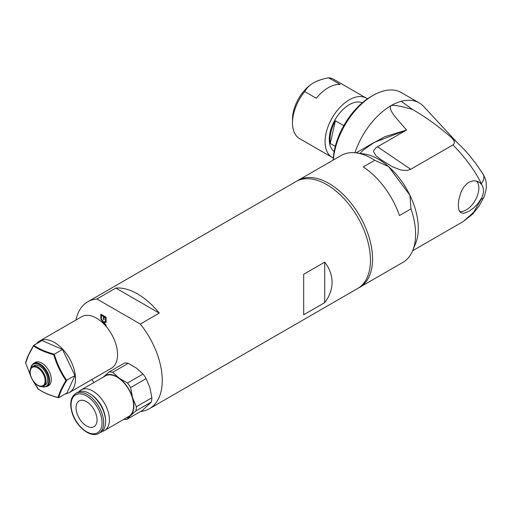 <?xml version="1.0" encoding="UTF-8"?>
<svg xmlns="http://www.w3.org/2000/svg" width="512" height="512" viewBox="0 0 512 512"><rect width="100%" height="100%" fill="white"/><g stroke="black" fill="none" stroke-linecap="round" stroke-linejoin="round"><path stroke-width="0.77" d="M476.646 181.069A17.843 10.304 -60 0 1 477.555 195.232A17.843 10.304 -60 0 1 459.597 211.546M333.299 157.978A34.202 19.75 -60 0 1 332.16 157.402A34.202 19.75 -60 0 1 325.075 141.747A34.202 19.75 -60 0 1 340.006 107.322A34.202 19.75 -60 0 1 366.362 98.163A34.202 19.75 -60 0 1 367.43 98.861M362.31 102.778A28.256 16.314 120 0 0 355.014 102.368A28.256 16.314 120 0 0 332.499 124.909A28.256 16.314 120 0 0 334.138 151.584M340.173 84.461A34.202 19.75 120 0 0 316.288 98.253L304.723 91.571C306.861 87.885 309.792 84.979 313.51 82.854C317.184 80.71 322.214 79.021 328.608 77.786L340.173 84.461M313.51 82.854L313.51 82.854A29.741 17.171 120 0 0 292.48 119.283L292.48 122.925A34.202 19.75 -60 0 1 304.723 91.571M328.608 77.786A34.202 19.75 -60 0 1 333.766 79.341L366.362 98.163M332.16 157.402L299.565 138.586A34.202 19.75 -60 0 1 292.48 122.925M335.29 146.374L330.266 143.475A28.256 16.314 -60 0 1 335.405 120.774L343.789 125.619M335.405 120.774L330.266 143.475M324.717 262.131C329.587 268.589 332.038 275.341 332.077 282.387C332.038 289.427 329.587 296.179 324.717 302.637L324.717 262.131L303.686 274.272L303.686 314.778L324.717 302.637M140.621 411.456A61.715 35.629 -120 0 0 149.472 408.685L357.677 288.48A61.715 35.629 -120 0 0 370.458 260.224A61.715 35.629 -120 0 0 343.52 198.118A61.715 35.629 -120 0 0 295.962 181.587L87.757 301.792A61.715 35.629 -120 0 0 75.949 320.032M36.531 343.744A29.741 17.171 60 0 1 39.603 341.011L81.664 316.73A29.741 17.171 60 0 1 101.818 322.035A29.741 17.171 60 0 1 102.701 322.829A29.741 17.171 60 0 1 111.405 368.243L69.344 392.531A29.741 17.171 60 0 1 65.44 393.824M38.214 388.826L32.781 380.41M31.053 377.05L25.664 363.027L28.614 355.066L33.805 345.318L42.029 340.57L62.515 349.459L74.957 375.661L66.918 392.973L58.694 397.722L58.048 397.536C50.042 395.405 43.322 392.493 37.907 388.794M53.722 354.746C56.518 364.083 60.602 372.672 65.958 380.512C62.048 386.963 59.411 392.64 58.048 397.536L58.694 397.722C60.019 392.73 62.701 386.963 66.733 380.41C61.229 372.461 57.082 363.725 54.291 354.208L53.722 354.746C45.702 352.55 38.989 349.638 33.574 346.003L33.805 345.318C39.277 349.062 46.106 352.026 54.291 354.208L62.515 349.459M74.957 375.661L65.958 380.512M33.478 363.437L35.162 362.464A13.382 7.725 60 0 1 48.544 370.195A13.382 7.725 60 0 1 48.544 385.645L46.861 386.618A13.382 7.725 -120 0 0 46.861 371.162A13.382 7.725 -120 0 0 33.478 363.437L31.302 365.901L30.573 368.845M32.493 366.586L34.176 365.613A11.155 6.438 60 0 1 45.325 372.051A11.155 6.438 60 0 1 45.325 384.928L43.648 385.901A11.155 6.438 -120 0 0 43.648 373.024A11.155 6.438 -120 0 0 32.493 366.586L30.656 368.666C26.899 375.36 37.92 390.074 43.648 385.901M39.603 341.011A29.741 17.171 60 0 1 69.344 358.182A29.741 17.171 60 0 1 69.344 392.531M149.472 408.685A61.715 35.629 -120 0 0 162.253 380.429A61.715 35.629 -120 0 0 140.326 324.058L96.909 298.989A61.715 35.629 -120 0 0 87.757 301.792M91.827 379.546A61.715 35.629 -120 0 0 93.92 382.522M103.398 316.493L101.446 315.366L101.446 318.362L100.826 318.003L100.826 314.202L106.086 317.235L106.086 321.037L105.466 320.678L105.466 317.683L104.026 316.858L104.026 319.642L103.398 319.283L103.61 316.371L101.446 315.366M101.818 322.035L102.925 321.894L100.826 319.174L100.826 318.304L103.462 321.76L106.086 321.402L106.086 322.323L104.026 322.586L106.086 325.248L106.086 326.118L103.494 322.726L102.701 322.829M96.25 414.746A14.874 8.589 60 0 1 93.978 426.701A14.874 8.589 60 0 1 79.11 418.112A14.874 8.589 60 0 1 79.11 400.941A14.874 8.589 60 0 1 96.25 414.746M109.094 371.949L103.661 376.71A23.795 13.734 60 0 1 119.187 378.189A23.795 13.734 60 0 1 132.563 397.69A23.795 13.734 60 0 1 130.419 415.718L135.846 410.963A26.022 15.027 -120 0 0 136.346 406.765L132.563 397.69L130.598 387.565A26.022 15.027 -120 0 0 127.488 383.027L119.187 378.189L112.704 372.294A26.022 15.027 -120 0 0 109.094 371.949L124.621 362.982A26.022 15.027 60 0 1 128.23 363.328L136.538 368.166L143.021 374.061A26.022 15.027 60 0 1 146.131 378.598L149.914 387.674L151.878 397.798A26.022 15.027 60 0 1 151.379 401.997L142.336 410.464L126.81 419.43L130.419 415.718A23.795 13.734 60 0 1 126.656 417.709M123.987 419.251A26.022 15.027 -120 0 0 126.81 419.43M103.232 377.139A23.795 13.734 60 0 1 103.661 376.71L103.162 377.184M143.021 374.061L127.488 383.027M130.598 387.565L146.131 378.598M112.704 372.294L128.23 363.328M151.878 397.798L136.346 406.765M135.846 410.963L151.379 401.997M81.146 389.894L105.331 375.93A23.424 13.523 60 0 1 132.32 397.67A23.424 13.523 60 0 1 128.749 416.499L104.563 430.464A23.424 13.523 -120 0 0 104.563 403.418A23.424 13.523 -120 0 0 81.146 389.894A23.424 13.523 -120 0 0 79.008 391.693M98.01 400.934A16.653 9.619 60 0 1 103.443 410.336M98.886 433.312L100.832 432.192A23.053 13.306 -120 0 0 105.606 421.638L105.606 420.698A21.894 12.64 -120 0 0 90.118 393.875L89.306 393.408A23.053 13.306 -120 0 0 77.779 392.269L75.834 393.389C70.771 396.954 69.478 403.264 71.968 412.326C75.859 426.477 90.682 438.611 98.886 433.312A23.053 13.306 -120 0 0 98.886 406.694A23.053 13.306 -120 0 0 75.834 393.389M105.606 421.638A23.053 13.306 -120 0 0 89.306 393.408M101.939 431.411A23.424 13.523 -120 0 0 104.563 430.464M101.446 318.118L101.037 317.882L101.037 314.323M104.026 319.398L103.61 319.162L103.61 316.371M106.086 320.794L105.67 320.557L105.67 317.562L104.026 316.858M106.086 325.722L103.706 322.605L102.611 322.752M106.086 322.227L104.026 322.586M102.925 321.894L101.037 318.579M96.909 298.989L115.834 288.064A61.715 35.629 60 0 1 159.251 313.133L140.326 324.058M115.834 288.064L159.251 313.133M358.707 287.84A61.715 35.629 -120 0 0 359.782 287.264L402.829 262.413A61.715 35.629 -120 0 0 408.352 257.798A61.715 35.629 -120 0 0 412.736 250.483L415.674 243.296A56.512 32.627 -120 0 0 409.914 195.226L410.976 208.89L399.475 215.526A61.715 35.629 -120 0 0 363.277 166.938L374.778 160.301L388.589 166.598A56.512 32.627 -120 0 0 364.09 153.952L356.397 152.902A61.715 35.629 -120 0 0 341.114 155.52L298.067 180.371A61.715 35.629 -120 0 0 297.03 181.011M412.736 250.483A61.715 35.629 -120 0 0 410.976 208.89M359.782 287.264A61.715 35.629 -120 0 0 365.306 282.65A61.715 35.629 -120 0 0 356.538 210.746A61.715 35.629 -120 0 0 298.067 180.371M374.778 160.301A61.715 35.629 -120 0 0 356.397 152.902M388.589 166.598L409.914 195.226A56.512 32.627 60 0 0 388.589 166.598M354.925 152.736A56.512 32.627 -60 0 1 390.963 105.722A56.512 32.627 -60 0 1 401.299 101.318L412.634 109.555C424.544 116.282 436.909 125.126 449.728 136.096C454.502 140 455.578 142.938 452.954 144.909L410.714 169.293L407.392 170.445L401.101 170.093L392.525 166.784L380.928 159.686L375.91 155.642L373.555 151.68L373.683 150.618L375.77 147.974L377.542 146.79L406.598 130.016C395.187 117.043 388.128 109.504 390.963 105.722C393.99 104.806 401.216 106.086 412.634 109.555M359.994 153.389L363.398 150.074L374.093 142.483L406.598 130.016L384.723 136.749L365.741 147.309M401.299 101.318A56.512 32.627 -60 0 1 419.219 102.918A56.512 32.627 -60 0 1 423.84 106.656L456.698 142.074M452.954 144.909C465.722 158.054 475.168 170.963 481.286 183.642A11.898 7.93 -31.9 0 0 483.091 174.182A11.898 7.93 -31.9 0 0 483.085 174.176L475.763 163.456L469.331 155.283L463.77 149.03L455.93 141.363L449.728 136.096M333.318 160.019A56.512 32.627 -60 0 1 373.088 95.398A56.512 32.627 -60 0 1 401.344 92.602L419.219 102.918M373.088 95.398L370.982 96.614A53.536 30.906 120 0 0 333.171 160.102M481.286 183.642L481.805 184.794C484.032 188.384 484.032 192.685 481.805 197.683L481.286 199.04A11.898 4.454 25.2 0 0 483.757 197.696A11.898 4.454 25.2 0 0 483.776 197.658M481.286 199.04L473.645 212.333L463.322 221.472L472.832 213.958L479.226 205.862L484.576 195.789L486.4 187.789L486.17 182.477C486.003 180.422 484.973 177.658 483.091 174.182M481.805 197.683L477.843 203.744L473.645 207.949L469.005 211.29L463.622 213.35L460.422 212.499L458.842 209.875L458.266 205.011L458.803 199.654L461.043 192.045L463.885 186.893L467.507 183.123L469.094 182.106L473.402 180.774L476.858 181.126L479.808 182.643L481.805 184.794M30.854 368.275A12.787 7.386 60 0 1 31.424 366.394A12.787 7.386 60 0 1 46.81 372.826A12.787 7.386 60 0 1 41.357 386.477M30.771 369.158A10.56 6.093 60 0 1 43.603 374.726A10.56 6.093 60 0 1 38.566 385.568A10.56 6.093 60 0 1 30.771 369.158M72.256 412.461A21.894 12.64 -120 0 0 98.854 431.77A21.894 12.64 -120 0 0 88.518 397.229A21.894 12.64 -120 0 0 72.256 412.461M410.714 169.293L377.542 146.79M37.92 388.864L32.621 380.16M31.162 377.318L25.6 362.925M25.6 362.816C26.944 357.786 29.632 352.006 33.658 345.466M58.374 397.747C50.24 395.578 43.43 392.621 37.939 388.883M40.723 386.432L46.861 386.618M412.627 250.739L463.322 221.472M356.122 152.864L374.106 142.483"/></g></svg>
